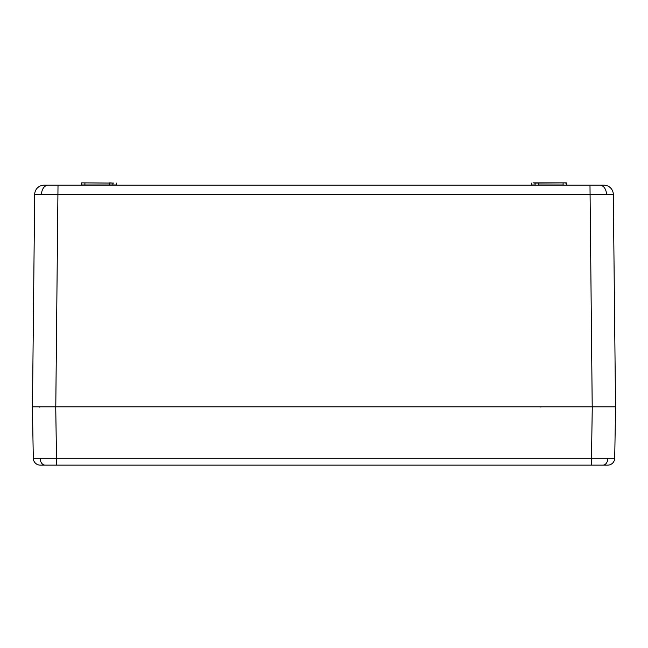 <?xml version="1.0" encoding="UTF-8"?>
<svg xmlns="http://www.w3.org/2000/svg" width="648" height="648" viewBox="0 0 648 648"><rect width="100%" height="100%" fill="white"/><g stroke="black" fill="none" stroke-linecap="round" stroke-linejoin="round"><path stroke-width="0.97" d="M33.299 458.258L614.701 458.258A6.998 6.998 0 0 1 607.702 465.134L40.297 465.134A6.998 6.998 0 0 1 33.299 458.258L32.4 406.814L55.728 406.814L37.195 406.814M605.102 465.134L591.381 465.134L592.272 406.814L608.942 406.814M42.898 465.134L56.619 465.134L55.728 406.814L615.6 406.814L614.701 458.258M610.805 406.814L601.02 406.814M46.437 406.814L46.98 406.814M533.053 182.866L566.344 182.866L534.325 183.092M538.577 183.092L538.618 184.972L538.35 182.866L535.151 182.866L538.35 182.866M563.112 185.198L566.838 185.198L566.571 183.092L565.55 183.092M109.156 185.198L109.423 183.092L81.656 182.866L113.675 183.092M113.1 184.972L116.381 184.972L116.34 183.092L116.608 185.198L116.34 183.092M531.392 185.198L538.844 185.198M531.619 184.972L531.66 183.092L531.619 184.972L534.632 184.972L532.486 185.198M81.429 183.092L81.389 184.972L81.656 182.866M81.389 184.972L112.882 184.972L112.882 183.092L109.65 182.866M112.898 184.972L114.761 184.972M44.015 185.198A9.331 9.331 0 0 0 34.684 194.432A9.331 9.331 0 0 1 44.015 185.198L603.985 185.198A9.331 9.331 0 0 1 613.316 194.432L34.684 194.432L32.465 406.814M55.785 406.814L58.012 185.198L48.114 185.198A9.331 6.602 90 0 0 41.521 194.392M613.316 194.432L615.535 406.814M82.272 184.972L81.429 184.972L82.272 184.972M115.19 184.972L113.044 184.972M535.118 183.092L535.118 185.198M566.595 184.972L566.571 183.092M607.873 458.306A6.998 4.949 90 0 1 602.924 465.134M40.127 458.306A6.998 4.949 90 0 0 45.077 465.134M84.888 185.198L84.92 182.866M112.882 185.198L109.382 184.972L112.882 184.972M599.886 185.198A9.331 6.602 90 0 1 606.479 194.392M592.215 406.814L589.988 185.198M538.618 184.972L563.112 184.972L563.08 182.866M39.496 407.106L39.058 406.814M540.853 407.106L541.291 406.814"/></g></svg>
